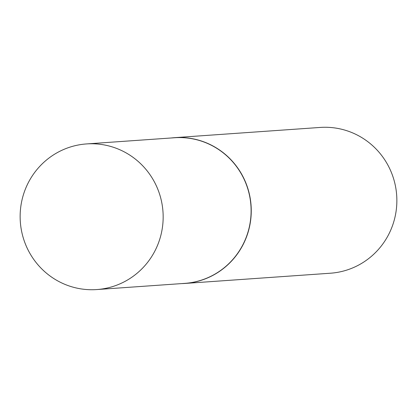 <?xml version="1.0" encoding="UTF-8"?>
<svg xmlns="http://www.w3.org/2000/svg" width="417" height="417" viewBox="0 0 417 417"><rect width="100%" height="100%" fill="white"/><g stroke="black" fill="none" stroke-linecap="round" stroke-linejoin="round"><path stroke-width="0.63" d="M96.77 289.56L184.71 283.383A72.996 71.505 -94 0 0 204.757 278.963A72.996 71.505 -94 0 0 249.449 195.156A72.996 71.505 -94 0 0 174.473 137.751L86.538 143.928A72.996 71.505 -94 0 0 66.485 148.348A72.996 71.505 -94 0 0 21.793 232.154A72.996 71.505 -94 0 0 96.77 289.56A72.996 71.505 -94 0 0 116.817 285.139A72.996 71.505 -94 0 0 161.509 201.338A72.996 71.505 -94 0 0 86.538 143.928M181.598 283.602A73.069 71.578 -94 0 0 184.794 283.451A73.069 71.578 -94 0 0 204.862 279.025A73.069 71.578 -94 0 0 249.601 195.135A73.069 71.578 -94 0 0 174.551 137.667A73.069 71.578 -94 0 0 171.366 137.964M184.794 283.451L330.4 273.218A73.069 71.578 -94 0 0 350.468 268.793A73.069 71.578 -94 0 0 395.207 184.903A73.069 71.578 -94 0 0 320.157 127.44L174.551 137.667"/></g></svg>
